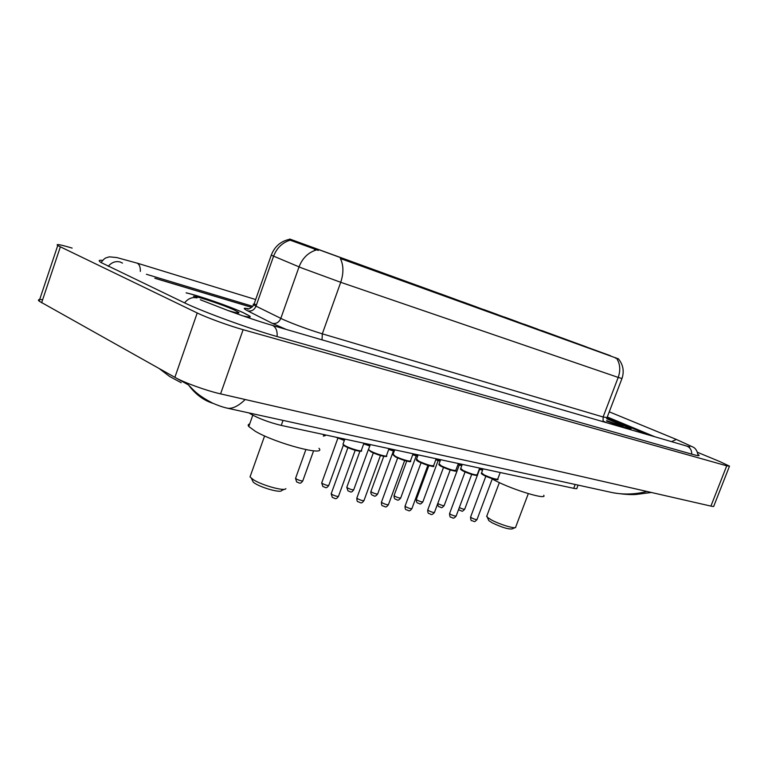 <?xml version="1.0" encoding="UTF-8"?>
<svg xmlns="http://www.w3.org/2000/svg" width="768" height="768" viewBox="0 0 768 768"><rect width="100%" height="100%" fill="white"/><g stroke="black" fill="none" stroke-linecap="round" stroke-linejoin="round"><path stroke-width="1.15" d="M372.73 269.347L313.546 247.766L372.73 269.347M586.397 346.896L541.565 330.49L586.397 346.896M524.208 324.211L537.466 329.069L524.208 324.211M504.403 317.03L518.006 322.003L504.403 317.03M483.83 309.562L497.789 314.659L483.83 309.562M462.442 301.795L476.784 307.037L462.442 301.795M440.189 293.712L454.925 299.098L440.189 293.712M417.014 285.302L432.182 290.842L417.014 285.302M392.861 276.538L408.48 282.24L392.861 276.538M367.661 267.389L383.76 273.264L367.661 267.389M538.435 329.587L551.99 334.55L538.435 329.587M518.342 322.301L532.262 327.389L518.342 322.301M497.453 314.726L511.747 319.949L497.453 314.726M475.709 306.835L490.397 312.202L475.709 306.835M453.062 298.618L468.163 304.138L453.062 298.618M429.446 290.045L444.989 295.728L429.446 290.045M404.794 281.107L420.826 286.954L404.794 281.107M610.541 355.757L289.757 239.03L610.541 355.757M578.083 485.107L576.931 488.131C577.286 488.784 576.221 488.851 573.725 488.333L281.242 425.414C268.81 422.352 258.528 418.483 250.406 413.818L249.072 412.944M251.818 307.402L155.203 278.381M648.221 434.842L607.21 417.763M654.931 436.79L607.286 416.986M252.874 306.365L146.4 274.272M72.144 248.102C60.134 244.522 55.334 243.667 57.734 245.549L197.222 312.97C206.813 317.674 229.2 325.824 243.12 329.693L726.73 465.811L729.504 466.147L719.549 461.453L697.555 452.342M42.653 299.722C38.688 299.222 37.517 299.702 39.13 301.152L174.874 377.338C184.195 382.666 206.486 390.73 220.579 393.878L710.909 506.102C713.194 506.621 714.163 506.602 713.827 506.045L729.408 466.387M102.653 260.41C98.707 259.901 98.15 260.602 100.963 262.493L183.888 302.534C203.174 311.923 250.042 329.002 277.68 336.72L692.304 454.301C697.651 455.798 699.85 456.077 698.899 455.117L698.083 454.522M181.19 382.714L169.642 376.483L159.168 368.544M245.222 399.514C238.608 405.907 232.781 408.826 227.741 408.269L224.918 407.587M607.162 491.482L612.854 492.73C624.125 494.784 635.501 494.362 646.992 491.472M213.226 403.411C203.702 400.502 195.446 394.349 188.467 384.931L188.467 384.931C194.39 391.018 197.702 395.28 212.678 403.162C220.81 406.771 227.05 408.144 226.042 407.875L227.731 408.259M621.062 423.926L606.797 418.32L630.835 428.602C630.778 429.514 622.742 427.027 606.72 421.133C622.906 427.104 631.027 429.619 631.085 428.688L621.062 423.926M243.341 316.032C249.571 317.51 251.578 317.443 249.36 315.84L243.61 312.816C230.323 306.595 198.211 295.411 186.106 292.829M618.346 358.838L340.358 258.509C343.632 265.219 343.747 273.149 340.723 282.298L301.728 267.994L271.258 255.158M256.56 304.608C253.354 303.869 252.432 303.974 253.776 304.925L271.171 255.427C274.406 246.778 280.397 241.43 289.142 239.395L289.642 239.347M318.355 250.426L290.141 240.163C282.278 242.611 276.73 248.035 273.494 256.426L256.013 306.154L283.45 319.642C295.306 324.778 308.256 329.501 322.31 333.83L603.11 416.986L607.056 417.6L621.936 378.624M648.077 434.794L607.219 417.782M251.866 307.363L154.829 278.208M606.634 420.624C616.915 424.426 622.454 426.173 623.261 425.875L606.691 418.733M242.87 315.869C249.178 317.376 251.222 317.328 249.014 315.725L243.331 312.73C230.141 306.557 198.23 295.45 186.326 292.934M228.125 310.57C235.978 312.883 239.558 313.536 238.858 312.538L234.614 310.166C224.544 305.405 198.499 296.592 193.469 296.266M488.304 519.494L488.813 520.627L492.221 522.845C501.821 527.395 508.464 529.421 512.15 528.912L515.126 527.626M486.912 515.75L487.296 517.267L491.443 519.955C499.594 524.41 514.829 529.046 515.722 527.366M492.211 479.002L495.898 480.941C514.147 490.32 547.699 500.294 543.744 495.293M252.173 479.923L253.267 482.237L254.87 483.341C262.186 488.074 280.81 493.114 281.549 490.589L284.438 489.254M250.579 475.354L250.022 476.928L253.382 479.712C262.31 485.472 285.062 491.635 285.888 488.592M249.686 423.974C248.074 424.358 247.776 425.203 248.784 426.518L255.36 431.318C275.971 443.501 327.11 456.912 318.95 448.301M291.427 239.664L291.091 240.624M314.794 248.458L314.438 249.456M342.768 258.758L342.518 259.44M615.85 357.802L615.648 358.32M575.194 484.474L573.725 488.333M250.598 413.28L250.406 413.818M283.037 420.394L281.242 425.414M277.123 336.557C277.469 331.018 276.029 327.35 272.813 325.565L271.757 325.21C258.797 321.389 244.301 316.522 228.278 310.627L200.342 299.76M184.57 302.861C188.198 298.474 192.336 296.832 196.992 297.917M108.221 266.342C111.629 262.33 115.603 260.88 120.134 261.994L122.506 263.098M101.05 262.55C105.398 257.069 105.427 258.24 109.334 256.829L116.842 257.568L137.194 263.165C139.43 264.394 140.477 267.149 140.333 271.43M698.141 455.654C697.325 450.893 695.462 447.955 692.534 446.851L676.349 439.44L671.558 441.638M691.776 454.147C691.757 450.326 690.23 447.677 687.187 446.218L678.307 443.597M191.059 388.253L192.307 388.954M220.579 393.878L243.12 329.693M174.874 377.338L197.222 312.97M41.616 302.784L60.326 246.941M710.909 506.102L726.73 465.811M322.042 339.859L322.31 333.83L340.723 282.298L618.202 377.414C620.65 370.387 620.179 364.128 616.8 358.627M286.234 329.424L272.266 323.328L247.699 310.867C242.851 308.333 243.12 307.651 248.525 308.803M316.32 249.965C308.189 252.509 302.429 258.154 299.03 266.909L280.81 318.413C278.986 322.435 276.134 324.077 272.266 323.328M618.365 358.79C623.174 364.685 624.384 371.261 621.984 378.518L618.202 377.414L603.11 416.986L603.12 421.709M602.87 420.989L606.845 422.794M248.266 308.832L247.056 308.803C248.534 309.638 250.771 308.342 253.776 304.925L256.013 306.154C254.246 310.042 251.482 311.616 247.699 310.867M481.584 472.829L484.099 474.893C491.875 478.32 496.435 479.674 497.798 478.944L500.208 472.512M470.611 516.979L471.571 517.92C474.653 519.341 476.477 519.85 477.062 519.437L492.326 478.704M497.059 479.318C495.696 479.952 491.434 478.685 484.262 475.517M460.742 468.432L463.181 470.506C471.168 474.029 475.853 475.402 477.245 474.624L479.683 468.106M449.626 513.446L450.557 514.397C453.715 515.856 455.597 516.365 456.192 515.923L471.677 474.432M476.515 475.027C475.027 475.67 470.64 474.374 463.363 471.139M439.085 463.872L441.446 465.946C449.635 469.574 454.454 470.966 455.894 470.131L458.352 463.517M427.814 509.779L428.717 510.73C431.952 512.237 433.882 512.755 434.506 512.285L450.211 469.987M455.165 470.573C453.542 471.226 449.04 469.891 441.638 466.598M416.554 459.13L418.829 461.203C427.248 464.938 432.202 466.358 433.69 465.466L436.176 458.746M405.13 505.958L405.994 506.918C409.325 508.464 411.312 508.992 411.955 508.493L427.882 465.36M432.96 465.946C431.194 466.598 426.557 465.235 419.03 461.875M393.101 454.186L395.28 456.269C400.771 459.226 412.205 462.451 410.573 460.598L413.078 453.773M381.514 501.994L382.349 502.944C385.766 504.547 387.811 505.075 388.483 504.538L404.64 460.55M409.843 461.117C407.933 461.779 403.152 460.387 395.501 456.95M368.659 449.04L368.467 449.568L370.742 451.123C376.301 454.157 388.253 457.488 386.496 455.53L389.03 448.598M356.918 497.856L357.706 498.816C361.229 500.458 363.341 500.995 364.032 500.429L380.429 455.53M385.757 456.086C383.693 456.758 378.768 455.338 370.973 451.824M343.171 443.674L342.97 444.25L345.149 445.757C350.774 448.877 363.283 452.314 361.392 450.24L363.946 443.203M344.832 439.094L342.97 444.25L345.235 446.39L343.584 445.296M331.277 493.536L332.026 494.506C335.645 496.205 337.824 496.752 338.544 496.138L355.19 450.307M360.653 450.845C358.416 451.526 353.328 450.067 345.398 446.467M479.414 468.835L482.726 469.766M482.563 470.189L479.242 469.296L482.563 470.198M459.312 507.571L459.379 507.61C462.374 508.992 464.16 509.482 464.746 509.098L479.568 469.402M458.112 464.17L461.914 465.302M461.75 465.744L457.939 464.64L461.741 465.754M437.818 503.376L438.701 503.99C441.773 505.402 443.606 505.901 444.211 505.498L459.245 465.072M435.965 459.302L440.285 460.646M440.112 461.107L435.782 459.792L440.112 461.117M416.381 499.334L417.235 500.227C420.384 501.677 422.275 502.186 422.899 501.754L438.134 460.57M412.915 454.224L417.782 455.808M417.61 456.278L412.733 454.714L417.61 456.288M394.109 495.418L394.934 496.32C398.17 497.808 400.109 498.326 400.752 497.866L416.208 455.885M388.915 448.915L394.358 450.758M394.186 451.238L388.733 449.414L394.176 451.248M370.954 491.357L371.75 492.25C375.072 493.795 377.069 494.314 377.731 493.824L393.408 451.027M363.898 443.347L369.955 445.488M369.773 445.987L363.715 443.856L369.773 445.987M346.867 487.123L347.626 488.026C351.034 489.61 353.088 490.138 353.779 489.61L368.41 449.462M338.093 437.645L344.515 439.987M335.722 437.136L344.323 440.496L335.741 437.136M321.782 482.717L322.493 483.619C326.006 485.251 328.128 485.789 328.848 485.232L343.382 445.094M323.51 435.629L325.44 434.928M324.643 435.725L323.357 436.07M295.632 478.118L296.304 479.03C299.923 480.71 302.102 481.258 302.861 480.662L313.594 450.835M689.779 446.851L686.822 446.083M609.254 411.83L676.378 439.45M136.954 263.069L255.667 299.539M677.683 443.424L272.419 325.402M39.13 301.152L57.734 245.549M651.379 492.48L636.24 494.438C630.96 494.909 623.165 494.342 612.854 492.73L227.741 408.269M175.315 377.578L188.467 384.931M237.926 312.979L238.858 312.538M483.072 468.835L481.45 473.174C480.922 473.434 481.834 474.192 484.166 475.469C492.624 479.597 499.747 480.374 497.712 479.27M485.837 476.266L470.544 517.162C470.698 519.83 471.139 521.011 471.869 520.685C474.605 521.146 473.789 523.018 477.005 519.61M462.269 464.352L460.608 468.816C460.166 469.171 461.05 469.93 463.258 471.101C472.934 475.69 479.213 475.949 477.158 474.979M465.072 471.955L449.549 513.638C449.731 516.374 450.173 517.565 450.864 517.2C452.659 517.286 452.803 519.888 456.125 516.115M440.63 459.706L438.931 464.285C438.566 464.688 439.43 465.446 441.523 466.55C452.266 470.755 457.027 472.08 455.808 470.515M443.482 467.482L427.738 509.99C427.68 512.304 428.112 513.504 429.034 513.571C430.838 513.677 431.011 516.336 434.438 512.486M418.128 454.858L416.39 459.571C416.131 460.061 416.976 460.81 418.915 461.818C430.282 466.186 435.168 467.539 433.594 465.878M421.027 462.826L405.043 506.189C405.005 508.541 405.427 509.741 406.32 509.798C408.96 510.278 408.912 512.371 411.878 508.714M394.704 449.818L392.928 454.675L395.366 456.883C406.781 461.328 411.821 462.71 410.477 461.05M397.651 457.987L381.427 502.234C381.408 504.643 381.83 505.853 382.685 505.862C385.536 506.448 385.402 508.483 388.397 504.787M370.291 444.576L368.467 449.568L370.829 451.747C382.243 457.229 388.474 456.835 386.4 456.019M373.296 452.938L356.822 498.115C356.842 500.573 357.245 501.792 358.051 501.763C360.854 502.416 361.008 504.442 363.936 500.688M347.904 447.677L331.171 493.824L332.362 497.482C335.165 498.106 335.645 500.323 338.438 496.426M361.286 450.768C363.35 451.488 357.35 452.208 345.235 446.39M464.688 509.261C461.501 512.602 462.384 510.758 459.686 510.326L458.669 509.299M444.154 505.67C440.909 509.05 441.917 507.245 439.027 506.736C438.509 506.832 438.038 505.891 437.616 503.914M422.832 501.946C419.587 505.354 420.509 503.587 417.571 503.011C416.746 502.714 416.323 501.552 416.304 499.526L428.822 465.629M400.685 498.077C397.459 501.792 397.498 499.45 395.28 499.142C394.474 498.806 394.051 497.635 394.032 495.629L406.723 461.107M377.654 494.045C374.448 497.798 374.4 495.494 372.106 495.11C371.002 494.026 370.598 492.845 370.877 491.578L383.76 456.346M353.702 489.859C350.928 493.632 350.515 491.386 347.981 490.915L346.781 487.363L359.904 451.267M328.752 485.491C325.93 489.293 325.661 487.133 322.858 486.538L321.686 482.976L337.891 438.154M325.267 435.648L323.347 436.099M302.765 480.941C299.971 484.79 299.491 482.678 296.669 481.968L295.536 478.406L305.866 449.645M515.77 526.819L528.317 493.632M486.643 516.47L499.354 482.611M488.813 520.627L487.296 517.267M248.784 426.518L252.787 415.219M250.022 476.928L264.605 435.936M253.267 482.237L251.434 478.378"/></g></svg>
